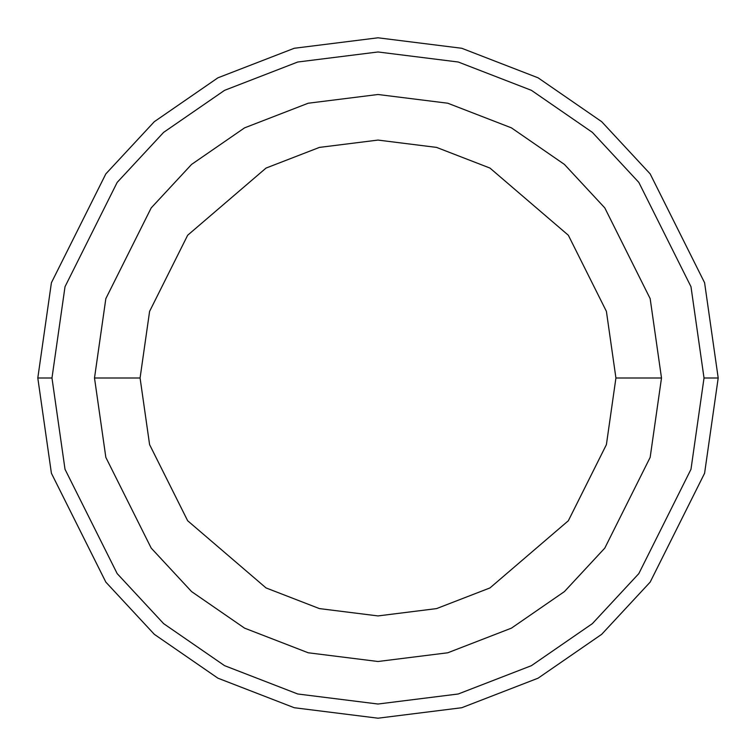 <?xml version="1.0" encoding="UTF-8"?>
<svg xmlns="http://www.w3.org/2000/svg" width="756" height="756" viewBox="0 0 756 756"><rect width="100%" height="100%" fill="white"/><g stroke="black" fill="none" stroke-linecap="round" stroke-linejoin="round"><path stroke-width="1.13" d="M704.025 378L690.984 469.287L638.82 573.615L592.373 623.634L531.421 665.667L458.249 693.989L378 704.025L297.751 693.989L224.579 665.667L163.627 623.634L117.18 573.615L65.016 469.287L51.975 378L37.8 378L51.408 473.256L105.84 582.12L154.309 634.312L217.908 678.179L294.254 707.729L378 718.2L461.746 707.729L538.092 678.179L601.691 634.312L650.16 582.12L704.592 473.256L718.2 378L704.025 378L690.984 286.713L638.82 182.385L592.373 132.366L531.421 90.333L458.249 62.011L378 51.975L297.751 62.011L224.579 90.333L163.627 132.366L117.18 182.385L65.016 286.713L51.975 378L65.016 469.287L117.18 573.615L163.627 623.634L224.579 665.667L297.751 693.989L378 704.025L458.249 693.989L531.421 665.667L592.373 623.634L638.82 573.615L690.984 469.287L704.025 378L718.2 378L704.592 473.256L650.16 582.12L601.691 634.312L538.092 678.179L461.746 707.729L378 718.2L294.254 707.729L217.908 678.179L154.309 634.312L105.84 582.12L51.408 473.256L37.8 378L51.408 282.744L105.84 173.88L154.309 121.688L217.908 77.821L294.254 48.271L378 37.8L461.746 48.271L538.092 77.821L601.691 121.688L650.16 173.88L704.592 282.744L718.2 378L704.592 282.744L650.16 173.88L601.691 121.688L538.092 77.821L461.746 48.271L378 37.8L294.254 48.271L217.908 77.821L154.309 121.688L105.84 173.88L51.408 282.744L37.8 378L51.975 378L65.016 286.713L117.18 182.385L163.627 132.366L224.579 90.333L297.751 62.011L378 51.975L458.249 62.011L531.421 90.333L592.373 132.366L638.82 182.385L690.984 286.713L704.025 378M661.5 378L650.16 457.38L604.8 548.1L564.411 591.598L511.415 628.151L447.788 652.778L378 661.5L308.212 652.778L244.585 628.151L191.589 591.598L151.2 548.1L105.84 457.38L94.5 378L105.84 457.38L151.2 548.1L191.589 591.598L244.585 628.151L308.212 652.778L378 661.5L447.788 652.778L511.415 628.151L564.411 591.598L604.8 548.1L650.16 457.38L661.5 378L615.923 378L606.407 444.623L568.342 520.752L489.964 587.932L436.562 608.599L378 615.923L319.438 608.599L266.036 587.932L187.658 520.752L149.594 444.623L140.077 378L94.5 378L140.077 378L149.594 444.623L187.658 520.752L266.036 587.932L319.438 608.599L378 615.923L436.562 608.599L489.964 587.932L568.342 520.752L606.407 444.623L615.923 378L606.407 311.377L568.342 235.248L489.964 168.068L436.562 147.401L378 140.077L319.438 147.401L266.036 168.068L187.658 235.248L149.594 311.377L140.077 378L149.594 311.377L187.658 235.248L266.036 168.068L319.438 147.401L378 140.077L436.562 147.401L489.964 168.068L568.342 235.248L606.407 311.377L615.923 378L661.5 378L650.16 298.62L604.8 207.9L564.411 164.402L511.415 127.849L447.788 103.222L378 94.5L308.212 103.222L244.585 127.849L191.589 164.402L151.2 207.9L105.84 298.62L94.5 378L105.84 298.62L151.2 207.9L191.589 164.402L244.585 127.849L308.212 103.222L378 94.5L447.788 103.222L511.415 127.849L564.411 164.402L604.8 207.9L650.16 298.62L661.5 378"/></g></svg>
